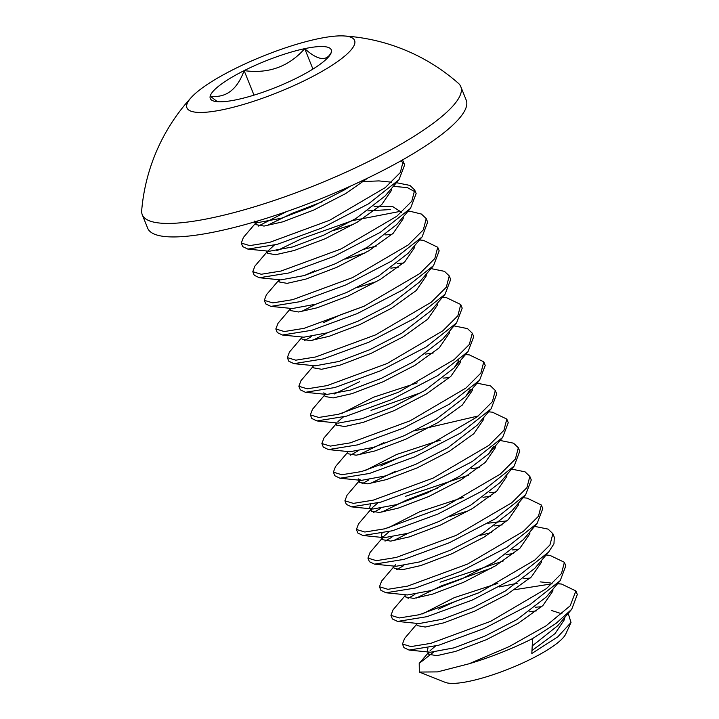 <?xml version="1.0" encoding="UTF-8"?>
<svg xmlns="http://www.w3.org/2000/svg" width="719" height="719" viewBox="0 0 719 719"><rect width="100%" height="100%" fill="white"/><g stroke="black" fill="none" stroke-linecap="round" stroke-linejoin="round"><path stroke-width="1.08" d="M322.382 201.733L291.842 213.489L266.65 225.721M241.278 243.013L242.716 246.599L247.866 249.098L277.282 244.343L322.768 227.644L368.658 203.756L399.009 179.687L404.635 164.93M403.647 163.231L400.834 160.876M402.442 159.96L403.188 161.326L400.312 172.542L385.294 187.596L329.608 220.284L269.589 242.393L249.754 245.619L241.296 243.067L243.39 237.468L255.479 223.294M258.364 226.072L286.647 211.584M254.238 275.278L259.379 277.741L288.822 272.977L334.317 256.27L380.171 232.399L410.522 208.33L416.148 193.564M415.16 191.865L407.314 187.578L393.302 186.374M396.286 182.662L409.929 185.421L414.71 189.987L411.798 201.23L396.726 216.302L340.986 248.99L281.012 271.054L261.222 274.263L252.8 271.692L254.903 266.102L266.992 251.938M276.725 250.787L301.917 238.555L352.652 220.571L398.838 211.647M314.868 270.775L304.47 275.503M265.751 303.903L270.892 306.375L300.317 301.629L345.812 284.922L391.666 261.042L422.035 236.973L427.652 222.198M353.604 224.292L333.895 230.377M407.853 211.449L411.834 211.71L421.442 214.055L426.223 218.621L423.32 229.864L408.275 244.918L352.589 277.588L292.624 299.679L272.78 302.897L264.313 300.335L266.416 294.745L279.224 279.736M315.983 304.146L301.189 311.642M277.273 332.564L282.405 335.018L311.821 330.273L357.316 313.565L403.17 289.685L433.548 265.608L439.174 250.859M365.117 252.935L345.408 259.011M363.67 249.349L376.495 246.015M423.482 240.362L437.727 247.255L434.833 258.498L419.779 273.571L364.057 306.249L304.083 328.34L284.266 331.54L275.826 328.969L278.019 323.28M327.496 332.789L312.711 340.285M288.786 361.208L293.918 363.661L323.343 358.907L368.82 342.208L414.683 318.319L445.061 294.251L450.678 279.466M376.63 281.569L356.921 287.654M430.996 268.6L444.477 271.342L449.249 275.916L446.328 287.169L431.256 302.232L375.552 334.901L315.614 356.975L295.797 360.183L287.348 357.622L289.442 352.031L302.25 337.022M304.416 340.635L311.264 336.708M300.29 389.833L305.431 392.295L334.856 387.541L380.315 370.86L426.196 346.971L456.574 322.894L462.2 308.136M442.509 297.244L446.373 297.63L460.753 304.523L457.877 315.758L442.832 330.821L387.119 363.517L327.136 385.6L307.31 388.826L298.861 386.265L300.964 380.675L313.053 366.492M311.812 418.485L316.944 420.939L346.378 416.175L391.873 399.476L437.763 375.588L468.087 351.537L473.704 336.753M454.022 325.878L467.512 328.628L472.275 333.194L469.354 344.446L454.264 359.527L398.515 392.214L338.577 414.261L318.787 417.46L310.365 414.899L312.477 409.309M334.299 393.985L359.491 381.753M321.869 443.497L323.307 447.083L328.457 449.582L357.864 444.827L403.35 428.138L449.249 404.24L479.6 380.171L485.235 365.423M465.535 354.521L469.399 354.907L483.779 361.81L480.903 373.035L465.876 388.089L410.181 420.786L350.162 442.877L330.336 446.104L321.887 443.542L323.981 437.952L337.031 422.862M383.955 442.616L358.763 454.848M334.838 475.753L339.97 478.225L369.395 473.47L414.899 456.763L460.753 432.883L491.113 408.814L496.73 394.021L495.283 390.426M371.004 410.396L421.244 392.556M477.048 383.164L490.529 385.905L495.301 390.48L492.38 401.732L477.308 416.795L421.55 449.483L361.585 471.547L341.804 474.747L333.391 472.167L335.494 466.586L347.592 452.422M350.477 455.199L357.325 451.271M395.468 471.26L370.276 483.492M344.895 500.784L346.333 504.361L351.483 506.859L380.899 502.123L426.403 485.406L472.248 461.535L502.626 437.458L508.261 422.7M478.405 415.924L414.486 430.861M488.561 411.807L492.425 412.194L506.796 419.069L503.947 430.304L488.929 445.349L433.251 478.045L373.242 500.154L353.389 503.381L344.913 500.819L347.016 495.229L359.815 480.22M361.99 483.842L368.838 479.906M437.512 488.138L406.981 499.894L381.789 512.126M357.873 533.058L362.996 535.502L392.412 530.757L437.907 514.049L483.761 490.169L514.139 466.092L519.756 451.289M500.073 440.441L513.546 443.183L518.327 447.748L515.415 459.001L500.352 474.064L444.63 506.742L384.665 528.825L364.848 532.024L356.417 529.445L358.529 523.872L372.505 507.479L371.346 509.223L371.166 511.065L379.201 512.476L397.94 508.234L428.803 496.487L460.879 479.933L485.316 462.362L495.31 447.856L495.31 446.032M373.503 512.476L380.351 508.549M408.086 533.273L393.302 540.769M369.377 561.683L374.509 564.145L403.934 559.391L449.402 542.701L495.274 518.812L525.652 494.735L531.278 479.968M405.543 496.317L468.608 475.142M511.586 469.085L525.077 471.835L529.849 476.409L526.919 487.662L511.838 502.725L456.125 535.394L396.187 557.459L376.379 560.667L367.939 558.106L370.042 552.516M385.016 541.119L391.864 537.192M380.899 590.335L386.022 592.78L415.465 588.016L460.969 571.317L506.85 547.42L537.165 523.378L542.782 508.576M468.734 510.697L449.024 516.781M527.09 498.123L541.353 505.017L538.468 516.26L523.414 531.323L467.692 564.011L407.709 586.093L387.901 589.31L379.452 586.749L381.636 581.069M396.529 569.763L403.377 565.826M491.76 567.983L441.52 585.814L416.328 598.055M392.403 618.96L397.58 621.432L426.969 616.668L472.356 600.014L518.165 576.18L548.561 552.156L553.963 543.807L554.304 537.246L552.848 533.624M478.809 535.763L491.634 532.419M534.612 526.362L548.103 529.112L552.875 533.687L549.945 544.948L534.837 560.029L479.079 592.708L419.15 614.745L399.378 617.945L390.965 615.374L393.068 609.793L405.157 595.62M408.041 598.397L414.89 594.469M403.916 647.612L409.048 650.066L438.5 645.303L483.995 628.595L529.849 604.715L560.191 580.655L565.817 565.88M440.082 582.237L503.147 561.063M546.125 555.005L549.999 555.392L564.379 562.303L561.494 573.528L546.458 588.591L490.744 621.279L430.735 643.37L410.917 646.588L402.478 644.026L404.581 638.436L416.669 624.263M330.578 54.06L331.351 52.19C326.759 61.672 317.879 60.495 304.721 48.649C288.813 66.642 268.618 73.967 244.136 70.624C237.108 89.785 225.793 98.287 210.191 96.13A65.204 14.155 -21.9 0 0 212.959 100.795A65.204 14.155 -21.9 0 0 236.821 99.662A65.204 14.155 -21.9 0 0 297.405 77.697A65.204 14.155 -21.9 0 0 330.929 53.368A65.204 14.155 -21.9 0 0 331.351 52.19A65.204 14.155 -21.9 0 0 304.721 48.649A65.204 14.155 -21.9 0 0 244.136 70.624A65.204 14.155 -21.9 0 0 210.191 96.13L217.39 101.703M141.688 210.577A171.661 37.262 -21.9 0 0 142.254 214.702A171.661 37.262 -21.9 0 0 315.425 185.241A171.661 37.262 -21.9 0 0 460.798 86.64A171.661 37.262 -21.9 0 0 458.327 83.242M142.254 214.702L147.683 228.202A171.661 37.262 -21.9 0 0 320.854 198.75A171.661 37.262 -21.9 0 0 466.227 100.148L460.798 86.64M233.864 69.267A90.351 19.611 -21.9 0 0 191.443 97.29A90.351 19.611 -21.9 0 0 278.082 92.356A90.351 19.611 -21.9 0 0 344.033 35.95A90.351 19.611 -21.9 0 0 233.864 69.267M433.359 652.268L419.213 663.412L419.321 672.058L437.538 671.897L469.04 663.781A90.351 19.611 -21.9 0 0 532.599 638.571L531.817 653.508L557.845 636.8L571.012 622.492L568.208 613.397M571.012 622.501L565.808 633.906A66.633 14.461 158.1 0 1 531.548 658.766A66.633 14.461 158.1 0 1 445.25 682.367L419.321 672.058M514.66 589.706L552.138 583.792M557.333 583.774L561.512 584.035L575.892 590.946L570.194 605.802L546.036 625.854L509.286 646.552L469.04 663.781M532.599 638.571L555.994 623.436L571.704 609.299L577.321 594.505M312.927 69.069L304.721 48.649M253.996 95.142L244.136 70.624M531.97 650.578L555.05 633.601L564.388 619.697L564.397 617.873M562.015 613.873L551.662 610.521M536.734 610.808L529.04 611.86M435.417 646.129L430.079 650.677M429.081 652.079L428.731 654.263L436.766 655.683L455.504 651.432L486.377 639.694L518.453 623.139L542.89 605.569L552.875 591.054L552.884 589.229M517.527 583.217L499.301 586.938M479.474 592.519L455.666 601.255L438.302 609.182M416.292 623.31L417.218 625.62L425.253 627.04L443.991 622.798L474.864 611.051L506.94 594.496L531.377 576.926L541.362 562.411L541.371 560.586M513.708 553.531L506.014 554.574M404.779 594.676L405.705 596.986L413.74 598.397L432.478 594.155L463.351 582.408L495.427 565.853L519.864 548.291L529.849 533.777L529.849 531.952M502.195 524.888L494.501 525.931M395.531 564.757L394.596 566.069M393.266 566.033L394.192 568.343L402.227 569.763L420.966 565.511L451.829 553.774L483.914 537.219L508.342 519.648L518.336 505.133L518.336 503.309M490.682 496.245L482.988 497.296M389.347 531.584L384.018 536.122L382.859 537.866L382.679 539.699L390.714 541.119L409.453 536.877L440.316 525.131L472.392 508.576L496.829 491.005L506.823 476.49L506.823 474.666M479.169 467.602L471.475 468.653M377.817 502.949L372.505 507.479M421.909 449.321L398.101 458.048L380.737 465.975M360.003 480.238L359.653 482.422L367.688 483.842L386.427 479.591L417.29 467.844L449.366 451.289L473.803 433.728L483.797 419.213L483.797 417.388M347.205 451.469L348.14 453.779L356.175 455.199L374.914 450.948L405.777 439.21L437.853 422.655L462.29 405.085L472.284 390.57L472.284 388.745M343.314 417.002L337.966 421.559M335.692 422.826L336.627 425.145L344.662 426.556L363.401 422.314L394.264 410.567L426.34 394.012L450.777 376.441L460.771 361.927L460.771 360.111M433.117 353.047L425.423 354.09M324.179 394.192L325.114 396.502L333.149 397.913L351.888 393.67L382.751 381.924L414.827 365.369L439.264 347.807L449.258 333.292L449.258 331.468M312.666 365.549L313.601 367.858L321.636 369.278L340.375 365.027L371.238 353.29L403.314 336.735L427.751 319.164L437.745 304.649L437.745 302.825M364.344 306.114L340.527 314.841L323.146 322.786M301.153 336.905L302.088 339.215L310.123 340.635L328.862 336.393L359.725 324.646L391.801 308.092L416.238 290.521L426.232 276.006L426.232 274.182M398.569 267.117L390.875 268.169M290.925 308.397L290.566 310.581L298.61 311.992L317.349 307.75L348.212 296.003L380.288 279.448L404.725 261.878L414.719 247.372L414.719 245.547M279.412 279.754L279.053 281.938L287.097 283.358L305.836 279.107L336.699 267.36L368.775 250.805L393.212 233.244L403.206 218.729L403.206 216.904M390.471 209.553L367.849 210.892M274.227 245.161L267.944 251.021M266.614 250.985L267.54 253.295L275.584 254.715L294.323 250.464L325.186 238.726L357.262 222.171L381.699 204.6L391.693 190.086L391.693 188.261M391.639 182.195L378.958 180.909L360.156 181.682M257.393 221.057L256.216 222.818L256.027 224.661L264.071 226.072L282.81 221.829L313.673 210.083L345.749 193.528L367.948 177.97M532.213 645.968L557.755 625.665L571.704 609.299M541.587 606.746L535.296 607.231M428.003 647.918L427.293 650.686L428.731 654.263M409.048 650.066L430.492 652.223L454.066 647.855L484.939 636.108L517.015 619.553L546.242 597.022L560.191 580.655M530.074 578.112L523.783 578.588M497.818 583.37L454.228 597.669L422.466 613.909M397.535 621.423L418.979 623.589L442.553 619.212L473.417 607.474L505.502 590.919L534.729 568.387L548.678 552.021M518.561 549.469L512.27 549.945M386.022 592.78L407.466 594.946L431.041 590.578L461.904 578.831L493.98 562.276L523.216 539.744L537.165 523.378M507.048 520.826L487.824 523.27M374.509 564.145L395.953 566.302L419.528 561.934L450.391 550.188L482.467 533.633L511.703 511.101L525.652 494.735M495.535 492.191L489.244 492.668M463.279 497.449L419.689 511.748L387.892 528.007M381.951 533.363L381.241 536.122L384.44 537.668L408.015 533.291L438.878 521.545L470.954 504.999L500.19 482.467L514.139 466.092M370.429 504.72L369.728 507.479M351.483 506.859L372.927 509.025L396.502 504.657L427.365 492.91L459.441 476.355L488.677 453.824L493.297 446.535M440.298 440.154L396.663 454.471L364.893 470.711M359.653 482.422L358.215 478.845L361.414 480.382L384.989 476.014L415.852 464.267L447.928 447.712L477.164 425.181L491.113 408.814M328.457 449.582L349.892 451.739L373.476 447.371L404.339 435.624L436.415 419.069L465.651 396.537L470.262 389.258M449.483 377.628L443.192 378.104M417.227 382.885L373.637 397.185L341.876 413.425M316.944 420.939L338.379 423.105L361.963 418.728L392.826 406.99L424.902 390.435L454.138 367.903L458.749 360.614M323.667 392.916L326.866 394.461L350.45 390.093L381.313 378.347L413.389 361.792L442.625 339.26L456.574 322.894M293.918 363.661L315.353 365.818L338.937 361.45L369.8 349.704L401.876 333.149L431.103 310.617L445.061 294.251M282.405 335.018L303.84 337.184L327.424 332.807L358.287 321.06L390.363 304.514L419.59 281.983L433.548 265.608M403.431 263.064L397.131 263.54M270.892 306.375L292.327 308.541L315.911 304.173L346.774 292.426L378.85 275.871L408.077 253.34L422.035 236.973M391.918 234.421L385.618 234.897M259.379 277.741L280.814 279.898L304.398 275.53L335.261 263.783L367.337 247.228L396.564 224.696L410.522 208.33M401.526 212.294L392.601 206.506L374.105 206.263M247.866 249.098L269.301 251.255L292.885 246.887L323.748 235.14L355.824 218.585L385.051 196.053L399.009 179.687M255.083 221.74L257.788 222.62L281.372 218.243L312.235 206.506L344.311 189.951L350.665 186.041M403.179 161.299L404.617 164.876M252.791 271.656L254.229 275.242M414.692 189.942L416.13 193.519M264.304 300.299L265.742 303.876M426.205 218.576L427.643 222.162M275.817 328.942L277.255 332.52M437.718 247.219L439.156 250.805M287.33 357.577L288.768 361.163M449.231 275.862L450.669 279.439M298.843 386.22L300.281 389.797M460.744 304.505L462.182 308.083M310.356 414.863L311.794 418.44M472.257 333.14L473.695 336.726M483.77 361.783L485.208 365.36M333.382 472.14L334.82 475.726M506.796 419.06L508.234 422.646M356.408 529.427L357.846 533.004M518.309 447.703L519.747 451.28M367.921 558.061L369.359 561.647M529.822 476.346L531.26 479.924M379.434 586.704L380.872 590.281M541.335 504.99L542.773 508.567M390.947 615.347L392.385 618.924M402.46 643.981L403.898 647.567M564.361 562.267L565.799 565.844M458.371 83.287A191.056 191.056 0 0 0 344.033 35.95M191.443 97.29A191.056 191.056 0 0 0 141.679 210.667M575.883 590.928L577.312 594.487M561.512 584.035L557.638 583.648M550.296 582.911L540.149 581.878M526.973 498.114L523.099 497.728M381.555 581.15L393.644 566.976M370.033 552.516L384.018 536.122M312.468 409.309L324.566 395.135M423.347 240.344L419.312 239.939M277.929 323.388L290.737 308.379M411.834 211.71L407.97 211.323M428.892 652.061L419.213 663.412M382.679 539.699L381.744 537.39M371.166 511.065L370.231 508.746M290.566 310.581L289.64 308.262M279.053 281.938L278.127 279.628M256.027 224.661L254.589 221.075M384.44 537.668L362.996 535.502M488.677 453.824L502.626 437.458M361.414 480.382L339.97 478.225M465.651 396.537L479.6 380.171M454.138 367.903L468.087 351.537M326.866 394.461L305.431 392.295M257.788 222.62L253.546 222.189"/></g></svg>
